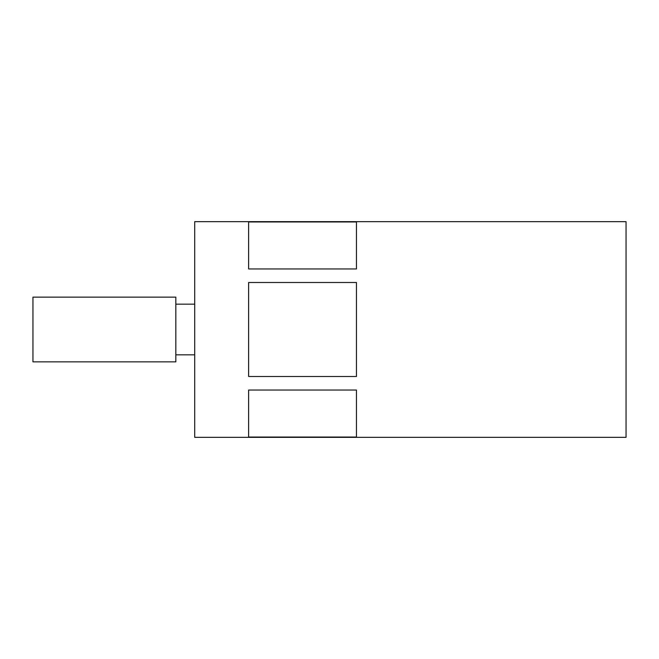 <?xml version="1.0" encoding="UTF-8"?>
<svg xmlns="http://www.w3.org/2000/svg" width="659" height="659" viewBox="0 0 659 659"><rect width="100%" height="100%" fill="white"/><g stroke="black" fill="none" stroke-linecap="round" stroke-linejoin="round"><path stroke-width="0.99" d="M32.95 329.5L32.95 361.849L175.829 361.849L175.829 297.151L32.95 297.151L32.95 329.5M248.624 390.046L248.624 437.049L356.461 437.049L356.461 390.046L248.624 390.046M194.702 329.5L194.702 437.337L626.05 437.337L626.05 221.663L194.702 221.663L194.702 329.5M356.461 329.5L356.461 376.503L248.624 376.503L248.624 282.497L356.461 282.497L356.461 329.5M248.624 268.954L356.461 268.954L356.461 221.951L248.624 221.951L248.624 268.954M175.829 354.839L194.702 354.839M175.829 304.161L194.702 304.161"/></g></svg>
